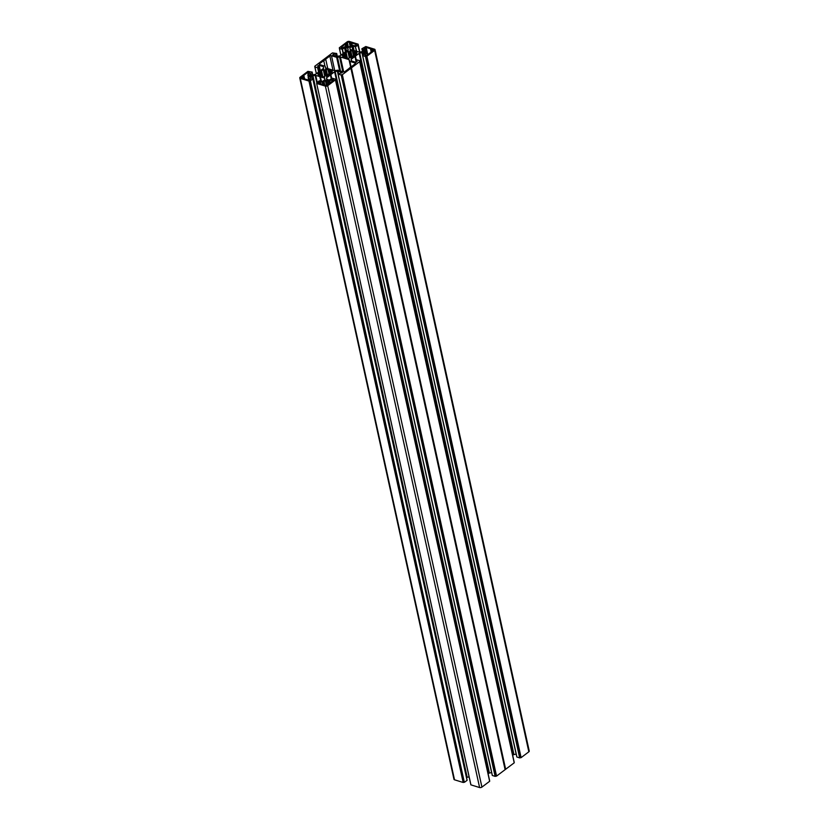 <?xml version="1.0" encoding="UTF-8"?>
<svg xmlns="http://www.w3.org/2000/svg" width="829" height="829" viewBox="0 0 829 829"><rect width="100%" height="100%" fill="white"/><g stroke="black" fill="none" stroke-linecap="round" stroke-linejoin="round"><path stroke-width="1.24" d="M332.346 71.18L330.004 71.905L330.408 73.916L332.263 72.527M330.564 73.802L330.046 72.278L330.408 73.916L328.553 74.341L328.709 75.201M321.807 76.351L324.678 76.942L324.906 75.698L325.745 75.501L326.968 76.506L328.999 74.973L328.553 74.486M326.45 85.397L325.331 80.33L323.434 82.413L319.787 81.884L318.419 82.921L324.481 85.045M325.331 80.33L328.087 80.6L328.761 81.387L332.139 79.522L333.683 79.998L328.408 84.257M326.761 76.61L325.372 70.278L324.491 70.548L325.579 75.532M327.662 75.978L326.129 69.004L325.548 69.108L327.03 76.455M325.393 75.574L324.491 70.548M324.802 76.527L323.269 69.543L323.984 69.543L325.31 75.584M320.398 75.885L320.222 74.144M321.745 76.081L322.17 75.626L321.579 75.408L320.232 75.864L318.263 75.252M301.777 78.03L301.559 77.035L307.725 72.403L309.694 72.206L307.828 74.921L311.455 75.615L308.139 77.677L310.512 79.584L308.585 80.133L304.284 78.807M319.984 73.719L320.636 75.843L319.818 72.133L317.683 73.854L319.984 73.719M346.356 57.875L348.657 58.59L349.6 57.17L350.449 57.046L350.936 58.154L353.558 56.507L353.102 56.009L353.258 56.724M356.895 52.714L354.563 53.439L354.967 55.45L356.812 54.061M363.662 52.227L363.527 51.605L366.646 49.906L364.138 48.548L366.2 47.45L367.775 54.641M355.123 55.336L354.605 53.802M363.527 51.605L363.599 52.206L366.957 52.662L364.843 54.921L365.351 55.419L367.05 55.191L370.967 52.248M344.957 57.419L344.377 53.667L342.232 55.388L344.667 55.253L345.185 57.377M346.294 57.605L346.729 57.16L346.128 56.942L344.791 57.398L342.823 56.786M351.32 58.134L349.931 51.812L349.04 52.082L350.139 57.066M352.221 57.512L350.688 50.528L350.107 50.642L351.579 57.989M348.481 47.512L347.392 42.569L341.227 47.212L341.672 48.155L346.025 46.196L348.294 47.481L351.351 45.18L354.999 45.709L356.273 44.849M349.942 57.108L349.04 52.082M349.351 58.061L347.817 51.077L348.532 51.077L349.859 57.118M347.817 51.077L345.848 52.932M339.299 47.802L347.082 41.896A1.668 0.85 -12.4 0 1 349.392 41.45L358.138 44.186L357.682 44.59L359.745 52.175M343.133 53.564L342.201 49.305L339.444 48.445L340.937 55.222M345.444 51.833L344.532 47.709L342.491 49.243L343.393 53.367M348.18 49.73L347.838 48.144L345.693 47.481L346.481 51.056M333.341 55.367L333.123 54.341L332.709 55.17L336.812 56.434L340.17 55.792L348.025 49.885L347.838 48.144M345.154 44.248L345.61 46.3M314.74 66.268L332.45 52.901L336.636 53.481L337.268 56.465M314.875 66.766L316.377 73.688M318.585 72.03L317.642 67.771L314.896 66.921M317.642 67.771L318.844 71.833M323.631 68.196L323.279 66.61L319.175 65.346L317.631 66.165L318.73 67.056L317.932 67.709M323.279 66.61L323.476 68.351L315.621 74.258L312.854 74.921L310.119 74.237L312.098 72.102L312.72 74.931L312.108 72.092M308.968 81.066L463.183 782.472L308.968 81.066L300.295 78.382A1.668 0.85 167.6 0 1 299.756 77.926A1.668 0.85 167.6 0 1 300.16 77.19L307.891 71.367L312.098 72.102M309.258 81.014L310.398 80.786L464.323 782.255L310.108 80.838M312.865 78.921L467.069 780.348L312.854 78.942L310.398 80.786M312.854 78.942L310.481 77.48L310.616 78.102M469.11 776.846L466.603 777.457L312.388 76.04L310.481 77.48M312.388 76.04L312.947 75.802L467.162 777.219M316.74 82.641L315.155 75.387L312.947 75.802M315.155 75.387L315.745 75.398L317.248 82.258M320.844 81.263L319.828 76.662L315.745 75.398M319.828 76.662L321.362 81.418M321.486 81.46L320.315 76.641M320.471 76.859L324.553 78.123L324.906 79.698M470.893 784.731L316.647 83.397L319.103 80.869L322.844 81.294L324.958 79.511L324.553 78.123M316.709 83.46L325.382 86.133A1.668 0.85 -12.4 0 0 327.704 85.698L481.918 787.104A1.668 0.85 167.6 0 1 479.608 787.55L325.382 86.133M335.455 79.864L489.649 781.291L335.434 79.874L327.704 85.698M335.434 79.874L335.341 79.138L332.584 78.289L329.092 80.102L326.688 79.232M326.844 79.397L326.553 78.05L326.678 79.19M326.553 78.05L327.154 79.501M331.31 79.087L330.398 74.962L326.761 77.698M330.398 74.962L331.445 78.983M331.88 78.651L330.502 74.693M330.968 74.537L334.615 71.791L488.83 773.208L491.659 772.535M489.4 772.97L335.175 71.553L334.615 71.791M335.175 71.553L337.382 71.139L491.597 772.555M338.522 73.657L337.973 71.149L337.382 71.139M337.973 71.149L342.284 72.6L338.087 74.04L492.302 775.457L495.12 776.369L341.196 74.9L495.12 776.369M492.364 775.519L338.087 74.04M338.149 74.102L340.906 74.952M342.045 74.745L496.55 776.099L342.336 74.683L341.196 74.9M342.336 74.683L350.895 68.258L505.11 769.664L505.649 769.26L514.208 762.825L359.993 61.408L351.434 67.843L505.649 769.26M351.434 67.843L350.895 68.258M514.208 762.825L359.517 61.118L359.962 60.724L356.853 59.875L356.055 60.527L357.123 61.574M351.403 60.931L351.102 59.584L351.506 60.973L355.6 62.237L357.071 61.305M351.102 59.584L351.703 61.035M356.211 62.216L354.957 56.496L351.309 59.232M354.957 56.496L356.356 62.165M356.429 60.185L355.05 56.227M355.527 56.061L359.164 53.325L513.379 754.742L516.208 754.069M513.949 754.504L359.734 53.087L359.164 53.325M359.734 53.087L361.931 52.673L516.146 754.079M363.071 55.191L362.522 52.683L361.931 52.673M362.522 52.683L364.791 53.895M516.892 756.908L362.636 55.574L364.667 53.346M362.708 55.636L365.454 56.486L519.669 757.903L365.454 56.486M366.605 56.279L521.109 757.633L366.895 56.217L365.744 56.434M366.895 56.217L374.625 50.403L528.84 751.81A1.668 0.85 -12.4 0 0 529.244 751.074L375.029 49.667A1.668 0.85 167.6 0 1 374.625 50.403M364.366 50.061L361.879 48.745L365.817 46.528L374.49 49.201A1.668 0.85 167.6 0 1 375.029 49.667M364.242 49.512L362.397 51.543L359.631 52.196L350.221 49.46L349.828 48.072L350.128 49.419M350.429 49.522L349.828 48.072M350.035 47.73L351.942 46.289L352.822 50.268M354.107 50.662L353.102 46.072L351.942 46.289M353.102 46.072L355.392 46.776L356.408 51.377M356.729 51.471L355.392 46.776M355.682 46.725L358.138 44.88M344.532 47.709L345.693 47.481M333.123 54.341L336.647 53.636M319.787 64.61L319.59 63.74L323.735 60.621L324.968 66.216M332.968 70.185L329.849 56.02L325.704 59.139A5.513 2.808 167.6 0 1 323.735 60.621M329.849 56.02A1.171 0.591 167.6 0 1 331.476 55.709L334.761 70.683M339.631 70.734L336.678 57.325L331.476 55.709M336.678 57.325A1.171 0.591 -12.4 0 0 337.507 57.336L340.512 71.014M342.812 71.719L339.569 56.942L337.507 57.336M339.569 56.942A1.171 0.591 167.6 0 1 340.398 56.963L343.693 71.936M351.102 66.921L349.89 61.398A1.171 0.591 167.6 0 1 349.517 61.077A1.171 0.591 167.6 0 1 349.506 61.045L349.392 59.978A1.171 0.591 -12.4 0 0 349.382 59.947A1.171 0.591 -12.4 0 0 349.009 59.626L340.398 56.963M349.89 61.398L355.102 63.014L355.268 63.792M325.403 67.667L325.393 67.605A1.171 0.591 -12.4 0 0 325.393 67.636A1.171 0.591 -12.4 0 0 325.776 67.968L334.388 70.62A1.171 0.591 167.6 0 0 335.217 70.641L337.279 70.247A1.171 0.591 -12.4 0 1 338.108 70.268L343.31 71.874A1.171 0.591 167.6 0 0 344.937 71.563L349.082 68.444A5.513 2.808 -12.4 0 1 351.04 66.973L355.195 63.854A1.171 0.591 -12.4 0 0 355.475 63.336A1.171 0.591 -12.4 0 0 355.102 63.014M325.393 67.605L325.279 66.538A1.171 0.591 167.6 0 1 325.279 66.538L325.269 66.507A1.171 0.591 167.6 0 0 324.895 66.185L319.683 64.579A1.171 0.591 -12.4 0 1 319.31 64.247A1.171 0.591 -12.4 0 1 319.59 63.74M350.688 50.528L352.978 51.243L353.465 55.605L352.677 52.02L353.475 52.134L354.221 55.533M354.822 55.522L354.014 51.812L353.475 52.134M354.014 51.812L354.885 53.263M356.833 52.434L354.553 51.73M354.802 53.875L356.708 53.605M353.102 56.009L354.957 55.45L354.605 53.812M344.605 55.823L342.709 56.279M345.693 57.087L344.916 53.553L344.377 53.667M344.916 53.553L346.221 56.973M347.31 58.175L346.232 53.253L345.496 53.667M346.232 53.253L345.776 52.61M348.822 52.03L348.532 51.077M349.931 51.812L350.004 50.797M347.392 42.569A1.337 0.684 167.6 0 1 349.247 42.217L356.169 44.351M366.2 47.45L373.123 49.585A1.337 0.684 -12.4 0 1 373.547 49.958A1.337 0.684 -12.4 0 1 373.226 50.548L370.895 51.916M320.046 74.289L318.16 74.745M321.134 75.553L320.357 72.019L319.818 72.133M320.357 72.019L321.662 75.439M321.973 75.532L320.937 72.133M321.206 72.071L321.3 71.398M323.269 69.543L321.227 71.076M324.274 70.496L323.984 69.543M325.372 70.278L325.445 69.263M326.129 69.004L328.419 69.709M328.491 69.978L328.864 74.102M329.382 73.936L328.056 70.424M328.657 70.652L329.673 73.999M330.274 73.988L329.455 70.278L328.926 70.6M329.455 70.278L330.336 71.729M332.284 70.9L329.994 70.196M330.243 72.341L332.16 72.071M301.559 77.035A1.337 0.684 -12.4 0 0 301.238 77.625A1.337 0.684 -12.4 0 0 301.663 77.999L304.202 78.434M324.398 84.672L325.538 85.377A1.337 0.684 167.6 0 0 327.393 85.024L328.336 83.926M521.109 757.633L528.84 751.81M520.819 757.685L519.959 757.841M516.923 757.043L519.669 757.903M512.664 755.281L513.379 754.742M496.55 776.099L505.11 769.664M496.26 776.151L495.41 776.307M488.115 773.747L488.83 773.208M489.649 781.291L481.918 787.104M470.924 784.866L479.608 787.55M467.069 780.348L464.613 782.193M463.473 782.421L464.323 782.255M463.183 782.472L454.51 779.799L300.295 78.382M299.756 77.926L453.971 779.333A1.668 0.85 -12.4 0 0 454.51 779.799M346.76 46.424L346.895 47.046M346.449 43.668L347.216 47.149M345.797 44.155L346.263 46.269M351.755 42.994L352.211 45.067M350.698 45.668L350.812 46.227M350.387 42.911L350.947 45.481M351.123 43.139L351.569 45.149M325.704 59.139L327.776 68.579M366.149 56.134L520.363 757.54M366.905 53.222L367.288 55.004M366.957 52.662L367.444 54.89M371.952 49.232L372.387 51.18M364.947 50.538L365.413 52.641M366.646 49.906L367.703 54.704M365.993 50.403L366.459 52.507M371.319 49.377L371.765 51.388M370.584 49.149L371.154 51.719M351.009 67.999L505.224 769.416M302.595 76.258L303.051 78.309M309.6 74.89L310.036 76.9M307.828 74.921L308.388 77.491M308.564 75.149L309.01 77.159M303.238 76.164L303.704 78.278M303.891 75.677L304.606 78.91M309.663 80.703L463.877 782.11M308.305 78.195L308.74 80.164M308.139 77.677L308.678 80.154M329.797 81.128L330.191 82.91M328.761 81.387L329.206 83.397M328.025 81.159L328.595 83.729M322.388 82.548L322.823 84.537M323.434 82.413L323.901 84.517M324.087 81.916L324.802 85.149M341.589 74.6L495.804 776.017M319.3 81.978L319.642 83.553M333.279 79.543L333.476 80.444M364.522 47.864L364.729 48.849M344.781 55.678L345.154 57.388M341.227 47.212L341.382 47.906M346.263 53.222L347.351 58.185M346.522 57.066L345.766 53.605M349.734 51.947L351.102 58.175M349.247 42.217L350.221 46.673M358.087 44.279L359.827 52.165L358.107 44.269M359.765 52.175L358.159 44.859M353.931 55.47L353.206 52.175M337.289 56.465L336.667 53.626M335.9 54.196L336.367 56.299M349.009 59.626L350.667 67.17M333.869 54.134L334.201 55.626M336.097 56.217L335.672 54.258M365.009 54.652L365.174 55.408M355.423 56.113L356.335 60.258M373.123 49.585L373.309 50.476M361.941 48.797L362.532 51.45M365.516 47.502L365.89 49.212M359.921 60.807L514.26 762.732M354.999 56.434L356.273 62.196M349.527 61.108L350.833 67.076L349.517 61.077M346.688 57.242L346.864 58.04M310.191 74.258L310.046 73.646M311.186 75.387L311.31 75.936M307.725 72.403L308.119 74.185M309.435 72.175L309.621 73.056M308.388 72.185L308.73 73.729M322.761 76.641L321.683 71.719L322.802 76.651M310.429 78.859L310.585 79.532M319.932 76.672L320.958 81.294M318.678 67.149L319.611 71.398M320.357 70.693L319.175 65.346M325.175 70.413L326.543 76.641M318.73 67.056L319.683 71.377L318.719 67.108M317.921 66.434L317.797 65.874M318.253 65.522L318.564 66.911M326.491 80.112L327.548 84.9M331.693 79.708L332.087 81.491M332.139 79.522L332.502 81.169M332.636 79.429L332.947 80.838M330.45 74.9L331.362 79.045M320.263 81.895L320.699 83.884M319.787 81.884L320.191 83.719M318.699 82.33L318.927 83.335M322.139 75.708L322.315 76.506M320.408 76.817L321.424 81.439M330.875 74.579L331.787 78.724M339.382 48.393L340.885 55.253M346.284 53.16L347.392 58.196M358.19 44.787L359.817 52.165M359.89 52.154L358.138 44.186M352.615 51.958L353.423 55.636M336.698 53.543L337.341 56.465M362.636 55.574L516.85 756.991M361.879 48.745L362.48 51.481M359.962 60.724L514.177 762.141M353.05 55.968L353.227 56.755M346.729 57.16L346.926 58.051M312.15 72.009L312.792 74.931M312.906 78.848L467.121 780.255M314.823 66.859L316.336 73.719M321.725 71.626L322.833 76.662M335.403 79.201L489.618 780.607M489.701 781.198L335.486 79.781M328.502 74.434L328.678 75.221M470.862 784.814L316.647 83.397M322.17 75.626L322.367 76.517"/></g></svg>
